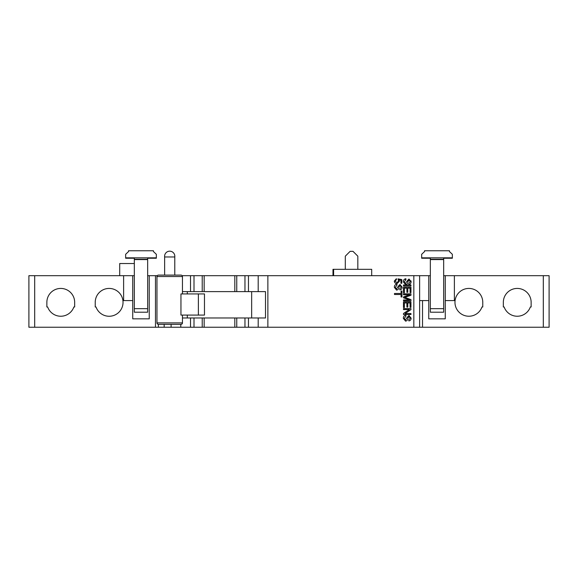 <?xml version="1.0" encoding="UTF-8"?>
<svg xmlns="http://www.w3.org/2000/svg" width="578" height="578" viewBox="0 0 578 578"><rect width="100%" height="100%" fill="white"/><g stroke="black" fill="none" stroke-linecap="round" stroke-linejoin="round"><path stroke-width="0.87" d="M181.008 324.345L158.415 324.345A1.445 1.445 0 0 1 156.963 322.892L182.453 322.892A1.445 1.445 0 0 1 181.008 324.345L158.415 324.345M182.453 276.551L156.963 276.551A1.445 1.445 0 0 1 158.415 275.106L181.008 275.106A1.445 1.445 0 0 1 182.453 276.551L182.453 293.935M174.823 256.292A5.115 5.115 0 0 0 169.708 251.177A5.115 5.115 0 0 0 164.643 256.972L174.78 256.972A5.115 5.115 0 0 0 174.823 256.292M332.986 275.684L332.986 269.312L371.69 269.312L371.69 275.684M134.327 263.517L119.704 263.517L119.704 275.684M419.628 300.596L422.525 300.596L422.525 327.242L549.1 327.242L549.1 275.684L445.262 275.684L445.262 318.839L428.753 318.839L428.753 275.684L236.756 275.684L236.756 291.615L234.812 291.615L234.812 275.684L182.164 275.684M468.866 316.231A13.901 13.901 0 0 1 454.965 302.33A13.901 13.901 0 0 1 468.866 288.429A13.901 13.901 0 0 1 482.775 302.33L482.775 306.969L481.98 306.969A13.901 13.901 0 0 1 468.866 316.231M530.344 306.969A13.901 13.901 0 0 1 504.132 306.969L503.337 306.969L503.337 302.33A13.901 13.901 0 0 1 517.238 288.429A13.901 13.901 0 0 1 531.139 302.33L531.139 306.969L530.344 306.969M73.868 306.969A13.901 13.901 0 0 1 47.656 306.969L46.861 306.969L46.861 302.33A13.901 13.901 0 0 1 60.762 288.429A13.901 13.901 0 0 1 74.663 302.33L74.663 306.969L73.868 306.969M95.226 302.33A13.901 13.901 0 0 1 109.134 288.429A13.901 13.901 0 0 1 123.035 302.33A13.901 13.901 0 0 1 96.02 306.969L95.226 306.969L95.226 302.33M234.812 327.242L234.812 317.972L236.756 317.972L236.756 327.242L194.006 327.242L194.006 317.972L182.453 317.972M156.963 276.551L156.963 322.892M182.453 315.075L182.453 322.892M198.377 315.075L180.95 315.075L180.95 293.935L204.475 293.935L204.475 315.075L198.377 315.075L198.377 293.935M174.78 275.106L174.78 256.972M164.643 275.106L164.643 256.972M147.657 259.269L134.327 259.269L134.327 257.839L125.643 257.839L125.643 254.298L128.54 251.575L128.54 250.758L153.445 250.758L153.445 251.575L156.342 254.298L156.342 258.229L147.657 258.229L147.657 257.839L147.657 259.573L134.327 259.573L134.327 312.207L147.657 312.207L147.657 259.573M156.342 257.839L134.327 257.839M125.643 257.839L125.643 258.229L134.327 258.229M449.46 250.758L424.555 250.758L424.555 251.575L421.658 254.298L421.658 257.839L430.343 257.839L430.343 259.269L443.673 259.269L443.673 257.839L452.357 257.839L452.357 254.298L449.46 251.575L449.46 250.758M443.673 258.229L452.357 258.229L452.357 257.839M430.343 258.229L421.658 258.229L421.658 257.839M164.643 324.345L174.78 324.345M443.673 257.839L430.343 257.839M357.825 269.312L357.825 256.17L353.014 251.351L350.116 251.351L345.304 256.17L345.304 269.312M443.673 259.573L430.343 259.573L430.343 312.207L443.673 312.207L443.673 259.269M248.453 317.972L244.964 317.972L244.964 327.242L258.193 327.242L258.193 317.972L248.453 317.972L248.453 327.242M234.812 317.972L202.221 317.972L202.221 327.242L202.221 317.972L194.006 317.972M180.784 324.345L180.784 327.242L194.006 327.242M155.475 275.684L149.247 275.684L149.247 318.839L132.738 318.839L132.738 275.684L28.9 275.684L28.9 327.242L155.475 327.242L155.475 275.684L157.259 275.684M28.9 316.231L28.9 320.869M394.304 281.096L396.392 278.69L396.465 279.651L395.063 281.096L396.891 282.656L398.574 281.067L397.96 278.849L401.797 279.571L401.804 283.278L400.922 283.278L400.915 280.301L398.921 279.904L399.391 281.32L396.978 283.639C395.352 283.545 394.463 282.7 394.304 281.096L396.392 278.69M404.781 297.352L410.958 299.606L410.958 300.914L403.487 300.928L403.487 299.996L409.737 299.96L403.48 297.822L403.48 296.933L409.831 294.758L403.48 294.766L403.473 293.834L410.944 293.819L410.951 295.293L404.557 297.417L405.756 297.829M411.009 280.886L411.074 281.631C411.11 283.242 410.366 284.181 408.841 284.434L408.762 283.487L410.192 281.667L409.072 279.947L407.88 281.739C407.793 283.365 407.028 284.347 405.597 284.672L403.35 281.912C403.292 280.077 404.13 279.015 405.879 278.726L405.958 279.658L405.351 279.788M405.958 279.658L404.246 281.869L405.518 283.719C406.392 281.883 407.555 280.316 409.007 279.015L411.074 281.631C411.11 283.242 410.366 284.181 408.841 284.434M407.989 281.284L407.88 281.739C407.793 283.365 407.028 284.347 405.597 284.672M409.007 315.494L411.074 318.11C411.11 319.721 410.366 320.66 408.841 320.913L408.762 319.966L410.192 318.153L409.072 316.433L407.88 318.218C407.793 319.844 407.028 320.826 405.597 321.158L403.35 318.391C403.292 316.556 404.13 315.494 405.879 315.205L405.958 316.144L404.246 318.348L405.518 320.205C406.392 318.362 407.555 316.795 409.007 315.494L411.074 318.11C411.11 319.721 410.366 320.66 408.841 320.913M409.188 316.433L407.88 318.218C407.793 319.844 407.028 320.826 405.597 321.158L403.35 318.391C403.292 316.556 404.13 315.494 405.879 315.205M398.892 287.201C398.806 288.834 398.04 289.809 396.602 290.142L394.362 287.382C394.297 285.539 395.142 284.477 396.884 284.188L396.97 285.127L395.251 287.338L396.53 289.188C397.404 287.353 398.56 285.785 400.012 284.477L402.086 287.093C402.122 288.711 401.378 289.643 399.846 289.903L399.774 288.957L401.197 287.136L400.084 285.416L398.892 287.201C398.806 288.834 398.04 289.809 396.602 290.142M236.756 317.972L244.964 317.972M248.453 275.684L248.453 291.615L265.504 291.615L265.504 317.972L258.193 317.972M187.315 291.615L187.315 293.935M187.315 315.075L187.315 317.972M251.654 317.972L251.654 291.615M244.964 327.242L236.756 327.242M132.738 300.596L123.613 300.596L123.613 275.684M549.1 287.273L549.1 295.958L549.1 287.273M549.1 316.816L549.1 308.703M454.387 275.684L454.387 300.596L445.262 300.596M422.525 327.242L413.834 327.242L413.834 275.684M428.753 300.596L422.525 300.596M401.074 293.48L401.067 291.03L401.956 291.03L401.963 296.947L401.074 296.947L401.074 294.477L394.492 294.491L394.492 293.494L401.074 293.48M398.921 279.904L399.391 281.32M405.091 313.543L410.951 313.558L410.958 314.497L403.487 314.511L403.487 313.5L409.34 309.562L403.48 309.577L403.473 308.638L410.944 308.623L410.944 309.635L405.091 313.543M403.48 285.987L403.473 284.99L410.944 284.976L410.944 285.973L403.48 285.987M419.628 275.684L419.628 327.242M404.246 281.869L405.518 283.719M406.898 292.316L406.89 288.184L404.362 288.191L404.369 292.779L403.487 292.779L403.473 287.201L410.944 287.187L410.951 292.598L410.069 292.598L410.062 288.176L407.779 288.184L407.786 292.316L406.898 292.316M406.898 307.091L406.89 302.959L404.362 302.966L404.369 307.554L403.487 307.554L403.473 301.976L410.944 301.969L410.951 307.373L410.069 307.373L410.062 302.959L407.779 302.959L407.786 307.091L406.898 307.091M402.086 287.093C402.122 288.711 401.378 289.643 399.846 289.903M248.453 291.615L236.756 291.615M236.756 275.684L234.812 275.684M204.157 275.684L204.157 291.615L190.523 291.615L190.523 275.684M182.453 291.615L190.523 291.615M204.157 291.615L234.812 291.615M180.784 327.242L164.166 327.242L164.166 324.345M164.166 327.242L158.372 327.242L158.372 324.345L158.372 327.242L155.475 327.242M267.867 275.684L267.867 327.242L413.834 327.242M267.867 327.242L258.193 327.242M149.247 275.684L147.657 275.684M134.327 275.684L132.738 275.684M445.262 275.684L443.673 275.684M430.343 275.684L428.753 275.684M202.221 275.684L202.221 291.615L202.221 275.684M204.157 317.972L204.157 327.242M190.523 327.242L190.523 317.972M134.327 308.688L147.657 308.688M443.673 308.688L430.343 308.688M34.694 275.684L34.694 327.242M543.306 327.242L543.306 275.684M244.964 275.684L244.964 291.615M194.006 291.615L194.006 275.684M171.102 327.242L171.102 324.345M333.614 269.312L333.614 275.684M258.193 291.615L258.193 275.684"/></g></svg>

